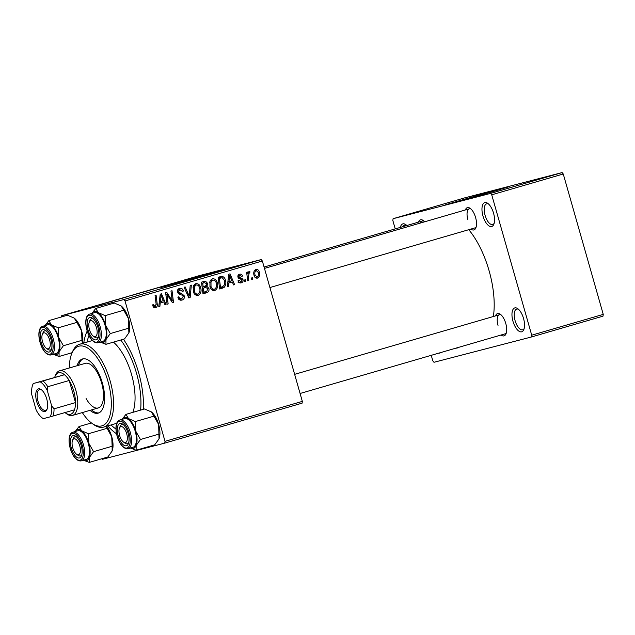 <?xml version="1.0" encoding="UTF-8"?>
<svg xmlns="http://www.w3.org/2000/svg" width="635" height="635" viewBox="0 0 635 635"><rect width="100%" height="100%" fill="white"/><g stroke="black" fill="none" stroke-linecap="round" stroke-linejoin="round"><path stroke-width="0.95" d="M493.554 213.177A12.438 5.469 73.8 0 1 493.855 224.226A12.438 5.469 73.8 0 1 488.561 225.608A12.438 5.469 73.8 0 1 482.957 215.932A12.438 5.469 73.8 0 1 487.799 203.391A12.438 5.469 73.8 0 1 493.554 213.177M488.569 204.033A10.779 4.739 -106.2 0 0 486.672 203.787A10.779 4.739 -106.2 0 0 485.092 215.328A10.779 4.739 -106.2 0 0 492.697 224.496A10.779 4.739 -106.2 0 0 494.165 223.266M523.542 318.468A12.438 5.469 73.8 0 1 523.851 329.517A12.438 5.469 73.8 0 1 518.549 330.898A12.438 5.469 73.8 0 1 512.953 321.223A12.438 5.469 73.8 0 1 517.787 308.681A12.438 5.469 73.8 0 1 523.542 318.468M518.565 309.324A10.779 4.739 -106.2 0 0 516.668 309.078A10.779 4.739 -106.2 0 0 515.088 320.619A10.779 4.739 -106.2 0 0 522.692 329.787A10.779 4.739 -106.2 0 0 524.161 328.557M440.698 352.576A12.438 5.469 73.8 0 1 438.745 353.139M207.042 274.804L224.822 269.383L209.717 273.352L161.004 287.56L207.042 274.804M208.836 274.28L177.173 283.297M458.097 347.512A11.613 5.104 73.8 0 1 456.081 348.099M465.336 209.963A11.613 5.104 73.8 0 1 470.217 208.367A11.613 5.104 73.8 0 1 475.591 217.503A11.613 5.104 73.8 0 1 475.877 227.806A11.613 5.104 73.8 0 1 470.9 229.076M269.915 287.552L474.853 227.925A9.954 4.374 -106.2 0 0 476.186 226.846M495.514 315.889A11.613 5.104 73.8 0 1 500.388 314.293A11.613 5.104 73.8 0 1 505.762 323.429A11.613 5.104 73.8 0 1 506.047 333.74A11.613 5.104 73.8 0 1 501.071 335.01M300.093 393.486L505.031 333.859A9.954 4.374 -106.2 0 0 506.357 332.772M123.46 339.225A59.722 26.265 73.8 0 1 138.66 372.801A59.722 26.265 73.8 0 1 143.351 409.305M116.538 433.753A59.722 26.265 73.8 0 1 107.831 425.887M493.363 316.516A63.04 27.726 -106.2 0 0 489.125 270.867A63.04 27.726 -106.2 0 0 468.765 229.695M491.72 191.976L509.5 186.555L494.395 190.516L445.683 204.732L491.72 191.976M493.514 191.452L461.851 200.469M302.093 403.161L164.759 443.119L165.013 441.341L302.339 401.383L302.093 403.161M102.116 458.668L102.592 459.256L164.759 443.119M204.049 281.416L205.494 281.194L207.589 283.321L206.986 286.448L208.883 288.338C209.344 290.433 208.717 291.87 206.986 292.648L202.978 293.815L201.486 282.154L204.311 281.337M220.631 276.59L221.948 276.36C223.79 276.765 224.949 278.027 225.417 280.146C226.29 282.98 225.862 285.385 224.123 287.377L219.623 288.973L218.138 277.312L220.909 276.511M241.094 282.877L241.268 282.837C239.657 283.226 238.569 282.551 237.998 280.805L238.958 280.21L241.03 281.805L242.038 280.162L237.958 277.193C237.657 275.685 238.165 274.701 239.482 274.249C240.951 273.86 241.975 274.455 242.554 276.019L241.554 276.471L239.72 275.272L238.943 276.709L239.236 277.336L242.11 278.447L243.054 279.765C243.3 281.376 242.705 282.4 241.268 282.837L241.165 282.861M238.125 282.559L241.03 281.805M245.554 279.702L245.761 281.368L244.721 281.67L244.483 280.011L245.554 279.702M248.38 277.09L248.777 280.495L247.721 280.797L246.634 272.32L247.69 272.01L247.904 273.772L249.071 271.455L249.865 271.542L249.809 272.931L249.214 272.828L248.38 277.09L247.285 277.376M155.48 307.792L155.646 307.745C154.257 308.046 153.345 307.419 152.9 305.88L152.702 304.832L153.702 304.387L153.884 305.387L155.345 306.419L156.115 303.919L155.059 295.664L156.115 295.362L157.21 303.903C157.599 305.76 157.083 307.038 155.646 307.745L155.551 307.769M160.242 302.951L159.885 306.356L158.758 306.681L160.226 294.164L161.496 293.791L166.052 304.562L165.005 304.863L163.798 301.919L159.163 303.236M125.024 300.95L123.857 299.537L61.698 315.682L199.025 275.717L261.191 259.58L262.35 260.993L125.024 300.95L165.013 441.341M262.35 260.993L302.339 401.383M257.453 278.122L257.516 278.106C255.802 278.344 254.667 277.503 254.119 275.59C253.214 272.788 253.817 270.74 255.937 269.454C257.683 269.272 258.818 270.161 259.334 272.145C260.167 274.852 259.564 276.836 257.516 278.106L257.477 278.114M252.571 277.662L252.786 279.329L251.746 279.63L251.508 277.971L252.571 277.662M191.341 285.115L190.143 297.553L188.817 297.942L184.102 287.218L185.15 286.909L189.19 296.101L190.214 285.44L191.341 285.115M181.777 300.133L182.062 300.061C179.927 300.545 178.53 299.585 177.879 297.18L178.887 296.743L179.618 298.315L181.761 298.736L183.261 296.275L182.705 295.378L179.451 294.267L177.578 292.163C177.165 290.219 177.824 288.957 179.538 288.385C181.388 287.98 182.666 288.782 183.388 290.774L182.443 291.433L179.88 289.703L178.602 291.79L179.276 292.679L181.404 293.314L184.269 295.862C184.674 298.013 183.944 299.41 182.062 300.061L181.896 300.101M178.832 299.498L181.761 298.736M167.267 296.831L168.14 303.959L167.084 304.26L165.616 292.6L166.711 292.275L172.275 300.919L170.974 291.036L172.029 290.727L173.514 302.387L172.418 302.712L166.838 294.092L167.267 296.831L166.179 297.109M228.783 283.012L228.417 286.417L227.29 286.742L228.759 274.225L230.037 273.852L234.585 284.623L233.537 284.924L232.339 281.98L227.695 283.297M214.662 290.568L214.781 290.544C212.344 290.743 210.733 289.465 209.963 286.71L209.931 281.368L212.423 278.821C214.94 278.614 216.559 279.932 217.297 282.781C218.329 286.329 217.487 288.909 214.781 290.544L214.709 290.56M198.017 295.418L198.136 295.386C195.691 295.585 194.088 294.307 193.318 291.552L193.286 286.21L195.778 283.662C198.287 283.456 199.914 284.782 200.652 287.631C201.684 291.171 200.843 293.759 198.136 295.386L198.064 295.402M167.243 285.123L173.53 283.337L167.235 285.107M147.288 290.965L138.668 293.322L147.653 290.838M94.107 306.451L94.544 306.276M105.132 303.141L112.459 301.109L105.148 303.197M122.722 298.117L115.205 300.196L123.079 297.998M128.516 296.283L121.285 298.387L128.556 296.426M138.613 293.489L139.462 293.211M123.857 299.537L261.191 259.58M197.525 276.352L198.223 276.122M192.572 277.757L191.794 277.94M98.703 305.07L104.989 303.276L98.703 305.054M155.257 288.647L156.107 288.369M156.766 288.131L163.338 286.298M177.514 282.075L176.927 282.289M184.245 280.202L183.182 280.511L184.245 280.218M191.262 278.154L190.198 278.463L191.262 278.154M186.817 279.471L184.301 280.091L187.055 279.305M71.525 352.862L71.747 353.624M602.996 316.159L531.471 336.971L531.725 335.193L603.25 314.381L602.996 316.159M431.244 355.322L432.824 360.87L433.991 362.283L531.471 336.971M562.102 172.585L464.614 197.89L393.089 218.702L490.569 193.397L562.102 172.585L563.261 173.998L603.25 314.381M563.261 173.998L491.728 194.81L531.725 335.193M393.089 218.702L392.835 220.48L395.232 228.886M400.328 227.409A12.438 5.469 73.8 0 1 405.852 224.663A12.438 5.469 73.8 0 1 406.844 225.512M418.433 222.139A11.613 5.104 73.8 0 1 423.315 220.543A11.613 5.104 73.8 0 1 424.672 221.79M491.728 194.81L490.569 193.397M424.093 221.186A9.954 4.374 -106.2 0 0 422.386 220.988A9.954 4.374 -106.2 0 0 420.624 222.972M501.174 314.944A9.954 4.374 -106.2 0 0 499.467 314.738A9.954 4.374 -106.2 0 0 498.015 325.398M470.995 209.01A9.954 4.374 -106.2 0 0 469.297 208.812A9.954 4.374 -106.2 0 0 467.836 219.472M83.733 343.059A59.722 26.265 73.8 0 1 87.193 331.049M61.698 315.682L61.516 316.936M193.977 277.289L196.461 276.598L193.564 277.487M196.04 276.789L196.461 276.598M131.905 295.331L137.501 293.735L132.588 295.188M138.255 293.6L137.501 293.735M140.105 292.925L144.296 291.751L140.113 292.973M141.494 292.592L146.225 291.235L141.51 292.632M145.55 291.481L146.225 291.235M148.55 290.481L154.146 288.885L149.233 290.346M154.9 288.758L154.146 288.885M162.25 286.528L156.75 288.084M254.635 270.288L255.294 270.716M258.286 272.415L259.334 272.145M256.373 277.312L255.929 278.003M256.183 270.486C254.794 271.582 254.437 273.145 255.119 275.161L257.238 277.09C258.572 275.971 258.921 274.423 258.286 272.447L256.183 270.486L254.198 271.002L256.183 270.486M254.071 275.431L255.119 275.161M255.286 277.598L257.238 277.09M251.738 279.598L252.786 279.329M188.801 297.902L190.143 297.553M188.127 296.378L189.19 296.101M177.943 297.378L178.983 297.109M178.451 298.617L179.618 298.315M179.038 299.442L181.586 298.783M178.284 289.052L179.546 289.79M182.332 291.044L183.388 290.774M182.404 291.29L183.451 291.02M177.522 290.314L179.88 289.703M177.554 292.068L178.602 291.79M177.943 293.021L179.276 292.679M183.213 296.14L184.269 295.862M181.404 298.831L180.435 300.196M167.076 304.228L168.14 303.959M171.371 301.157L172.275 300.919M172.395 302.681L173.514 302.387M165.838 294.346L166.838 294.092M158.758 306.649L159.885 306.356M161.48 301.18L161.996 302.387M164.989 304.84L166.052 304.562M159.163 303.181L163.798 301.919M160.885 297.767L160.441 301.482L163.282 300.657L161.068 295.243L160.885 297.767L159.766 298.053M159.329 301.768L160.441 301.482M160.068 295.505L161.068 295.243M152.844 305.657L153.884 305.387M153.36 306.935L155.345 306.419M156.147 304.181L157.21 303.903M154.384 306.673L154.027 307.602M247.713 280.765L248.777 280.495M246.856 274.042L247.904 273.772M248.515 271.891L249.865 271.542M248.023 273.137L249.214 272.828M244.721 281.638L245.761 281.368M238.871 282.361L240.895 281.837M238.3 275.011L238.99 275.463M241.49 276.296L242.554 276.019M237.934 275.741L239.72 275.272M237.903 276.979L238.943 276.709M238.117 277.63L239.236 277.336M240.109 278.963L242.11 278.447M241.998 280.043L243.054 279.765M240.197 282.019L239.689 282.853M227.298 286.71L228.417 286.417M230.021 281.241L230.529 282.448M233.529 284.893L234.585 284.623M227.703 283.234L232.339 281.98M229.418 277.828L228.981 281.543L231.815 280.718L229.6 275.304L229.418 277.828L228.306 278.114M227.87 281.829L228.981 281.543M228.6 275.558L229.6 275.304M222.377 286.742L219.766 288.846L222.591 288.115M218.861 277.106L221.948 276.36M219.123 277.098L220.972 277.9M224.369 280.416L225.417 280.146M221.297 288.107L224.123 287.377M218.496 278.551L220.877 277.932L219.361 278.368L220.504 287.306L221.837 286.917C224.52 285.829 225.354 283.647 224.353 280.376L222.242 277.733L218.289 278.598M218.305 278.646L219.361 278.368M219.448 287.576L220.504 287.306M211.137 279.511L212.503 280.202M216.249 283.059L217.297 282.781M214.185 289.29L213.209 290.568M210.995 281.988L211.018 286.464C211.574 288.433 212.725 289.346 214.487 289.211C216.495 287.814 217.075 285.734 216.225 282.964C215.694 280.956 214.543 280.011 212.757 280.138L210.995 281.988L209.661 282.337M209.971 286.734L211.018 286.464M210.169 280.805L212.757 280.138M211.907 289.885L214.487 289.211M206.01 291.521L204.16 293.386L206.986 292.648M204.16 293.386L202.97 293.735M202.279 281.932L205.494 281.194M202.668 281.924L204.16 282.781M206.542 283.591L207.589 283.321M204.708 286.401L204.16 287.179L206.986 286.448M204.16 287.179L205.216 287.655M202.295 288.488L203.351 288.211L203.859 292.148L206.819 291.227L207.828 288.608L208.883 288.338M203.002 288.234L202.287 288.433M202.049 283.329L201.652 283.432M202.716 283.218L203.184 286.845L206.438 285.401L206.565 283.67L204.502 282.694L201.66 283.488M202.12 287.123L203.184 286.845M202.803 292.425L203.859 292.148M202.732 288.306L203.351 288.211M207.828 288.608L205.716 287.528L202.89 288.258M194.493 284.353L195.858 285.044M199.604 287.901L200.652 287.631M197.541 294.132L196.564 295.418M194.35 286.837L194.373 291.306C194.921 293.275 196.08 294.188 197.834 294.061C199.85 292.656 200.43 290.576 199.573 287.806C199.049 285.798 197.89 284.853 196.112 284.98L194.35 286.837L193.016 287.179M193.326 291.576L194.373 291.306M193.524 285.655L196.112 284.98M195.262 294.727L197.834 294.061M406.63 225.306A10.779 4.739 -106.2 0 0 404.733 225.06A10.779 4.739 -106.2 0 0 403.074 226.608M90.075 410.321A28.202 12.406 -106.2 0 0 98.219 413.139A28.202 12.406 -106.2 0 0 102.346 382.945A28.202 12.406 -106.2 0 0 82.463 358.981A28.202 12.406 -106.2 0 0 77.097 365.728M91.504 409.908A28.202 12.406 -106.2 0 0 98.917 412.877M82.32 412.583A41.473 18.24 -106.2 0 0 91.869 423.275A41.473 18.24 -106.2 0 0 107.998 381.476A41.473 18.24 -106.2 0 0 89.321 349.218A41.473 18.24 -106.2 0 0 71.66 353.838A41.473 18.24 -106.2 0 0 69.342 367.983M71.66 353.838L72.342 352.131A43.132 18.971 73.8 0 1 79.716 344.226A43.132 18.971 73.8 0 1 110.133 380.873A43.132 18.971 73.8 0 1 103.823 427.061A43.132 18.971 73.8 0 1 93.353 424.347L91.869 423.275M132.866 412.361A43.132 18.971 -106.2 0 0 131.596 374.634A43.132 18.971 -106.2 0 0 113.459 342.13M140.589 410.115A54.745 24.074 -106.2 0 0 136.541 373.348A54.745 24.074 -106.2 0 0 120.769 340.003M89.067 335.701A54.745 24.074 -106.2 0 0 86.939 342.13M64.976 412.599A21.566 9.485 -106.2 0 0 65.381 412.901A21.566 9.485 -106.2 0 0 70.493 414.29A21.566 9.485 -106.2 0 0 74.478 409.829A21.566 9.485 -106.2 0 0 75.509 402.59A21.566 9.485 -106.2 0 0 69.207 380.484A21.566 9.485 -106.2 0 0 64.484 374.729A21.566 9.485 -106.2 0 0 58.682 372.808A21.566 9.485 -106.2 0 0 54.872 376.793L55.562 375.087A23.225 10.216 73.8 0 1 59.531 370.832L85.28 363.347A23.225 10.216 73.8 0 1 101.656 383.08A23.225 10.216 73.8 0 1 98.258 407.94A23.225 10.216 73.8 0 1 86.098 398.526M111.038 424.958A54.745 24.074 -106.2 0 0 115.975 429.03M83.185 358.823A28.202 12.406 -106.2 0 0 78.526 365.308M89.448 329.589A8.295 3.651 -106.2 0 0 93.289 336.113A8.295 3.651 -106.2 0 0 96.512 327.755A8.295 3.651 -106.2 0 0 92.773 321.302A8.295 3.651 -106.2 0 0 89.249 322.223A8.295 3.651 -106.2 0 0 89.448 329.589M93.996 336.518A9.954 4.374 -106.2 0 0 97.139 337.828A9.954 4.374 -106.2 0 0 97.195 337.812A9.954 4.374 -106.2 0 0 98.52 336.733A9.954 4.374 73.8 0 1 97.195 337.812A9.954 4.374 73.8 0 1 94.782 337.185L93.289 336.113M89.249 322.223L89.932 320.524A9.954 4.374 73.8 0 1 91.63 318.699A9.954 4.374 73.8 0 1 93.329 318.897A9.954 4.374 -106.2 0 0 91.686 318.683A9.954 4.374 -106.2 0 0 91.63 318.699A9.954 4.374 -106.2 0 0 89.622 321.508M45.029 325.604A16.145 7.104 73.8 0 1 47.371 323.652A16.145 7.104 73.8 0 1 51.403 324.842L48.847 320.627L45.006 325.612M42.894 329.684A11.613 5.104 73.8 0 1 45.649 330.43A11.613 5.104 73.8 0 1 50.983 339.423A11.613 5.104 73.8 0 1 51.308 349.869A11.613 5.104 73.8 0 1 49.26 352.012A11.613 5.104 73.8 0 1 41.132 342.13A11.613 5.104 73.8 0 1 42.894 329.684M47.085 348.694A9.954 4.374 -106.2 0 0 50.236 350.004A9.954 4.374 -106.2 0 0 50.284 349.988A9.954 4.374 -106.2 0 0 51.618 348.909A9.954 4.374 73.8 0 1 50.284 349.988A9.954 4.374 73.8 0 1 47.871 349.361L46.379 348.29A8.295 3.651 -106.2 0 0 49.609 339.931A8.295 3.651 -106.2 0 0 45.871 333.478A8.295 3.651 -106.2 0 0 42.339 334.399A8.295 3.651 -106.2 0 0 42.545 341.765A8.295 3.651 -106.2 0 0 46.379 348.29M42.339 334.399L43.021 332.7A9.954 4.374 73.8 0 1 44.728 330.875A9.954 4.374 73.8 0 1 46.426 331.073A9.954 4.374 -106.2 0 0 44.783 330.859A9.954 4.374 -106.2 0 0 44.728 330.875A9.954 4.374 -106.2 0 0 42.72 333.685M55.888 353.544A14.93 6.564 -106.2 0 0 55.967 353.52A14.93 6.564 -106.2 0 0 58.126 337.439A14.93 6.564 -106.2 0 0 47.704 324.826A14.93 6.564 -106.2 0 0 47.625 324.85A14.93 6.564 -106.2 0 0 47.546 324.874M73.993 317.968A16.145 7.104 73.8 0 1 74.089 318.032L67.421 315.222L48.847 320.627M58.277 327.803L51.403 324.842A16.145 7.104 73.8 0 1 58.674 337.399L58.277 327.803L76.859 322.397L81.566 330.74L81.963 340.328L63.381 345.734L58.674 337.399A16.145 7.104 73.8 0 1 59.071 351.742L63.381 345.734M74.089 318.032L74.089 318.032A16.145 7.104 73.8 0 1 74.295 318.183L76.859 322.397M81.963 340.328L82.407 343.448M72.12 352.687L59.063 356.489L59.071 351.742A16.145 7.104 73.8 0 1 53.372 354.274M53.34 354.282L59.063 356.489M74.295 318.183A16.145 7.104 73.8 0 1 81.566 330.74A16.145 7.104 73.8 0 1 82.463 343.432M120.904 305.784A16.145 7.104 73.8 0 1 120.999 305.856A16.145 7.104 73.8 0 1 121.198 306.006L123.761 310.221L105.18 315.627L98.314 312.666L95.75 308.451L91.916 313.436M95.75 308.451L114.332 303.038L121.198 306.006A16.145 7.104 73.8 0 1 128.468 318.564L128.857 332.899L124.547 338.907L105.966 344.313L105.974 339.558A16.145 7.104 73.8 0 1 103.124 342.535A16.145 7.104 73.8 0 1 100.274 342.098M96.163 339.836A11.613 5.104 73.8 0 1 88.035 329.954A11.613 5.104 73.8 0 1 89.797 317.5A11.613 5.104 73.8 0 1 92.551 318.254A11.613 5.104 73.8 0 1 97.885 327.247A11.613 5.104 73.8 0 1 98.211 337.693A11.613 5.104 73.8 0 1 96.163 339.836M102.791 341.36A14.93 6.564 -106.2 0 0 102.878 341.344A14.93 6.564 -106.2 0 0 105.037 325.263A14.93 6.564 -106.2 0 0 94.615 312.65A14.93 6.564 -106.2 0 0 94.536 312.674A14.93 6.564 -106.2 0 0 94.448 312.698M128.865 328.152L110.292 333.558L105.577 325.223L105.18 315.627M91.932 313.428A16.145 7.104 73.8 0 1 98.314 312.666A16.145 7.104 73.8 0 1 105.577 325.223A16.145 7.104 -106.2 0 1 105.974 339.558L110.292 333.558M100.251 342.106L105.966 344.313M123.761 310.221L128.468 318.564A16.145 7.104 73.8 0 1 128.865 332.891A16.145 7.104 73.8 0 1 128.857 332.899L128.865 332.891M126.69 433.681A8.295 3.651 -106.2 0 0 122.952 427.236A8.295 3.651 -106.2 0 0 119.42 428.157A8.295 3.651 -106.2 0 0 119.626 435.515A8.295 3.651 -106.2 0 0 123.46 442.047A8.295 3.651 -106.2 0 0 126.69 433.681M119.42 428.157L120.102 426.45A9.954 4.374 73.8 0 1 121.809 424.625A9.954 4.374 73.8 0 1 123.507 424.831A9.954 4.374 -106.2 0 0 121.856 424.617A9.954 4.374 -106.2 0 0 121.809 424.625A9.954 4.374 -106.2 0 0 119.801 427.434M124.166 442.444A9.954 4.374 -106.2 0 0 127.31 443.754A9.954 4.374 -106.2 0 0 127.365 443.746A9.954 4.374 -106.2 0 0 128.699 442.658A9.954 4.374 73.8 0 1 127.365 443.746A9.954 4.374 73.8 0 1 124.952 443.119L123.46 442.047M79.78 445.857A8.295 3.651 -106.2 0 0 76.049 439.412A8.295 3.651 -106.2 0 0 72.517 440.333A8.295 3.651 -106.2 0 0 72.715 447.691A8.295 3.651 -106.2 0 0 76.557 454.223A8.295 3.651 -106.2 0 0 79.78 445.857M72.517 440.333L73.2 438.626A9.954 4.374 73.8 0 1 74.898 436.801A9.954 4.374 73.8 0 1 76.605 437.007A9.954 4.374 -106.2 0 0 74.954 436.793A9.954 4.374 -106.2 0 0 74.898 436.801A9.954 4.374 -106.2 0 0 72.898 439.611M77.264 454.628A9.954 4.374 -106.2 0 0 80.407 455.93A9.954 4.374 -106.2 0 0 80.462 455.922A9.954 4.374 -106.2 0 0 81.788 454.835A9.954 4.374 73.8 0 1 80.462 455.922A9.954 4.374 73.8 0 1 78.049 455.295L76.557 454.223M75.208 431.53A16.145 7.104 73.8 0 1 77.549 429.585A16.145 7.104 73.8 0 1 81.582 430.768L79.018 426.553L75.184 431.538M73.073 435.61A11.613 5.104 73.8 0 1 75.827 436.356A11.613 5.104 73.8 0 1 81.153 445.349A11.613 5.104 73.8 0 1 81.478 455.803A11.613 5.104 73.8 0 1 79.431 457.946A11.613 5.104 73.8 0 1 71.303 448.064A11.613 5.104 73.8 0 1 73.073 435.61M86.066 459.47A14.93 6.564 -106.2 0 0 86.146 459.446A14.93 6.564 -106.2 0 0 88.305 443.373A14.93 6.564 -106.2 0 0 77.883 430.752A14.93 6.564 -106.2 0 0 77.803 430.776A14.93 6.564 -106.2 0 0 77.724 430.8M91.416 422.95L79.018 426.553M88.448 433.737L81.582 430.768A16.145 7.104 73.8 0 1 88.852 443.325L88.448 433.737L107.029 428.331L111.736 436.666L112.141 446.262L93.559 451.668L88.852 443.325A16.145 7.104 73.8 0 1 89.241 457.668L93.559 451.668M106.386 426.307L107.029 428.331M112.141 446.262L112.133 451.009L107.815 457.009L89.233 462.415L89.241 457.668A16.145 7.104 73.8 0 1 83.55 460.208M83.518 460.216L89.233 462.415M106.624 426.244A16.145 7.104 73.8 0 1 111.736 436.666A16.145 7.104 73.8 0 1 112.133 451.001A16.145 7.104 73.8 0 1 112.133 451.009L112.133 451.001M151.074 411.718A16.145 7.104 73.8 0 1 151.17 411.79A16.145 7.104 73.8 0 1 151.376 411.932L153.932 416.155L135.358 421.561L128.484 418.592L125.928 414.377L122.087 419.362M125.928 414.377L144.502 408.972L151.376 411.932A16.145 7.104 73.8 0 1 158.647 424.49L159.036 438.833L154.718 444.833L136.144 450.239L136.144 445.492A16.145 7.104 73.8 0 1 133.302 448.469A16.145 7.104 73.8 0 1 130.453 448.024M126.341 445.77A11.613 5.104 73.8 0 1 118.213 435.888A11.613 5.104 73.8 0 1 119.975 423.434A11.613 5.104 73.8 0 1 122.73 424.18A11.613 5.104 73.8 0 1 128.064 433.173A11.613 5.104 73.8 0 1 128.389 443.627A11.613 5.104 73.8 0 1 126.341 445.77M132.969 447.294A14.93 6.564 -106.2 0 0 133.048 447.27A14.93 6.564 -106.2 0 0 135.207 431.197A14.93 6.564 -106.2 0 0 124.785 418.576A14.93 6.564 -106.2 0 0 124.706 418.6A14.93 6.564 -106.2 0 0 124.627 418.624M159.044 434.086L140.462 439.491L135.755 431.149L135.358 421.561M122.111 419.354A16.145 7.104 73.8 0 1 128.484 418.592A16.145 7.104 73.8 0 1 135.755 431.149A16.145 7.104 -106.2 0 1 136.144 445.492L140.462 439.491M130.421 448.032L136.144 450.239M153.932 416.155L158.647 424.49A16.145 7.104 73.8 0 1 159.036 438.825A16.145 7.104 73.8 0 1 159.036 438.833L159.036 438.825M44.926 411.536A11.779 5.183 73.8 0 1 36.687 401.51A11.779 5.183 73.8 0 1 38.473 388.882A11.779 5.183 73.8 0 1 41.267 389.644A11.779 5.183 73.8 0 1 46.672 398.764A11.779 5.183 73.8 0 1 47.006 409.361A11.779 5.183 73.8 0 1 44.926 411.536M41.727 390.001A10.779 4.739 -106.2 0 0 39.608 389.588A10.779 4.739 -106.2 0 0 39.545 389.612A10.779 4.739 -106.2 0 0 37.989 401.217A10.779 4.739 -106.2 0 0 45.514 410.329A10.779 4.739 -106.2 0 0 45.569 410.313A10.779 4.739 -106.2 0 0 47.196 408.813M59.531 370.832A23.225 10.216 73.8 0 1 59.658 370.8A23.225 10.216 73.8 0 1 75.867 390.422A23.225 10.216 73.8 0 1 72.509 415.433A23.225 10.216 73.8 0 1 72.382 415.473A23.225 10.216 73.8 0 1 66.873 413.972L65.381 412.901M40.092 381.786L64.484 374.729L33.314 383.54A19.907 8.755 -106.2 0 0 32.734 384.747A19.907 8.755 -106.2 0 0 31.75 394.581L36.108 409.877A19.907 8.755 -106.2 0 0 42.434 418.076A19.907 8.755 -106.2 0 0 43.307 418.64L50.086 416.877A19.907 8.755 -106.2 0 0 51.649 405.844L47.292 390.541A19.907 8.755 -106.2 0 0 40.092 381.786L33.234 383.516M54.872 376.793A21.566 9.485 -106.2 0 0 54.697 377.277M51.649 405.844L54.046 408.829L75.509 402.59L69.207 380.484L47.752 386.723L47.292 390.541M74.478 409.829L50.086 416.877M43.307 418.64L42.434 418.076M43.029 380.976A21.566 9.485 73.8 0 1 47.752 386.723M54.046 408.829A21.566 9.485 73.8 0 1 53.022 416.076M186.896 293.568L188.016 293.283M178.887 293.973L181.404 293.314M168.18 296.37L169.275 296.085M170.037 299.172L171.117 298.887M238.562 278.257L240.3 277.812M55.967 353.52L50.998 354.965C41.021 356.235 34.226 328.66 42.759 326.263A14.93 6.564 73.8 0 1 42.847 326.239A14.93 6.564 73.8 0 1 53.269 338.852A14.93 6.564 73.8 0 1 51.102 354.933A14.93 6.564 73.8 0 1 51.022 354.957M42.259 327.446A13.938 6.128 -106.2 0 0 40.14 342.392A13.938 6.128 -106.2 0 0 49.895 354.251A13.938 6.128 -106.2 0 0 52.006 339.304A13.938 6.128 -106.2 0 0 42.259 327.446M94.536 312.674L89.67 314.087A14.93 6.564 73.8 0 1 89.749 314.063A14.93 6.564 73.8 0 1 100.171 326.676A14.93 6.564 73.8 0 1 98.012 342.757A14.93 6.564 73.8 0 1 97.933 342.781M96.798 342.074A13.938 6.128 -106.2 0 0 98.917 327.128A13.938 6.128 -106.2 0 0 89.162 315.27A13.938 6.128 -106.2 0 0 87.051 330.208A13.938 6.128 -106.2 0 0 96.798 342.074M86.146 459.446L81.177 460.891C71.199 462.161 64.405 434.594 72.938 432.189A14.93 6.564 73.8 0 1 73.017 432.173A14.93 6.564 73.8 0 1 83.439 444.786A14.93 6.564 73.8 0 1 81.28 460.867A14.93 6.564 73.8 0 1 81.201 460.883M72.438 433.38A13.938 6.128 -106.2 0 0 70.318 448.318A13.938 6.128 -106.2 0 0 80.066 460.177A13.938 6.128 -106.2 0 0 82.185 445.238A13.938 6.128 -106.2 0 0 72.438 433.38M124.706 418.6L119.84 420.013A14.93 6.564 73.8 0 1 119.928 419.997A14.93 6.564 73.8 0 1 130.35 432.61A14.93 6.564 73.8 0 1 128.183 448.691A14.93 6.564 73.8 0 1 128.103 448.707M126.976 448A13.938 6.128 -106.2 0 0 129.088 433.062A13.938 6.128 -106.2 0 0 119.34 421.203A13.938 6.128 -106.2 0 0 117.221 436.142A13.938 6.128 -106.2 0 0 126.976 448M79.716 344.226L92.4 340.543M103.823 427.061L116.761 423.291M264.462 268.407L469.297 208.812M42.759 326.263L47.625 324.85M422.386 220.988L264.081 267.049M102.878 341.344L97.909 342.789C87.924 344.059 81.129 316.484 89.67 314.087M499.467 314.738L294.64 374.34M72.938 432.189L77.803 430.776M133.048 447.27L128.079 448.715C118.102 449.985 111.308 422.418 119.84 420.013M72.509 415.433L98.258 407.94M32.734 384.747L33.218 383.532"/></g></svg>
